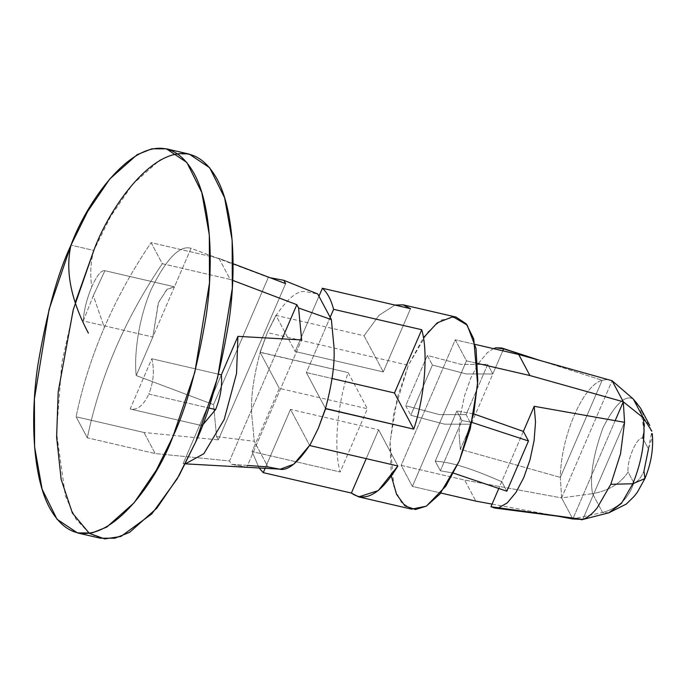 <?xml version="1.0" encoding="UTF-8"?>
<svg xmlns="http://www.w3.org/2000/svg" width="687" height="687" viewBox="0 0 687 687"><rect width="100%" height="100%" fill="white"/><g stroke="black" fill="none" stroke-linecap="round" stroke-linejoin="round"><path stroke-width="0.52" stroke-dasharray="3.44 2.58" d="M151.793 358.76C154.609 370.181 153.622 381.955 148.821 394.089L208.633 407.941L148.821 394.089C153.622 381.955 154.609 370.181 151.793 358.76L130.161 408.997C137.254 410.491 143.48 405.519 148.821 394.089C143.48 405.519 137.254 410.491 130.161 408.997L151.793 358.76L218.526 374.217L151.793 358.76M644.913 478.556L643.951 471.127L651.869 431.161M608.888 512.794L602.551 512.468C618.171 508.371 628.605 498.504 633.861 482.867C628.605 498.504 618.171 508.371 602.551 512.468L592.546 493.67C608.759 490.707 620.61 483.485 628.081 472.003C626.802 459.989 636.84 436.666 642.697 438.066C636.84 436.666 626.802 459.989 628.081 472.003L633.861 482.867C637.433 482.094 640.799 478.178 643.951 471.127C640.799 478.178 637.433 482.094 633.861 482.867L628.081 472.003C620.61 483.485 608.759 490.707 592.546 493.67C589.549 477.293 593.044 455.318 603.014 427.743C615.088 404.111 625.187 394.544 633.302 399.035C625.187 394.544 615.088 404.111 603.014 427.743C593.044 455.318 589.549 477.293 592.546 493.67L561.614 497.92L572.821 518.977L561.614 497.92L560.343 477.371C560.755 436.803 582.894 385.398 602.164 380.263L607.694 379.49L602.164 380.263L560.343 477.371L561.614 497.92L592.546 493.67L602.551 512.468L572.821 518.977L602.551 512.468L608.854 512.803M615.166 420.667L573.19 518.127L615.166 420.667M582.748 519.441L624.569 422.333L582.748 519.441M561.614 497.92L612.091 380.727L561.614 497.92L464.635 480.067L475.842 501.124L464.635 480.067L401.182 465.365L412.398 486.422L466.473 360.855L455.266 339.799L401.182 465.365L464.635 480.067L561.614 497.92M642.697 438.066L648.476 448.929L642.697 438.066C646.999 422.204 643.865 409.194 633.302 399.035M644.131 431.488L640.49 408.087M643.307 417.833L649.782 425.536L652.341 437.155L648.476 448.929M460.359 449.324L471.179 424.205L466.078 414.639L487.71 364.411L492.811 373.977L502.79 350.808L460.359 449.324L459.036 433.42L460.359 449.324L560.343 477.371L460.359 449.324M493.429 348.635L487.298 352.723L478.633 363.148L470.784 378.039L464.524 395.918L460.47 415.008L459.036 433.42L460.47 415.008L464.524 395.918L470.784 378.039L478.633 363.148L487.298 352.723L493.429 348.635M540.497 360.615L602.164 380.263C582.894 385.398 560.755 436.803 560.343 477.371L602.164 380.263L540.497 360.615M100.293 538.204L89.387 533.404L75.768 518.891L65.394 495.954L56.523 432.621L61.787 363.114L75.218 302.692M93.818 250.446C90.624 261.661 89.928 273.812 91.749 286.883C86.751 298.965 83.926 310.318 83.273 320.932L93.32 295.642L104.33 327.562C91.715 356.879 82.303 386.618 76.102 416.769L87.318 437.825C99.976 376.931 124.974 318.888 162.304 263.705L151.097 242.648C132.557 269.939 116.97 298.244 104.33 327.562L93.32 295.642L104.905 270.704C101.29 270.017 96.901 275.41 91.749 286.883C89.928 273.812 90.624 261.661 93.818 250.446L70.993 245.156L93.818 250.446L110.47 216.766L132.651 184.219L159.934 159.968L174.661 154.103L189.26 154.111M391.367 476.194L389.941 444.214L393.96 412.363L408.353 365.252L267.355 332.594L260.167 352.414C252.73 380.023 250.077 402.281 252.181 419.19L254.276 441.303L252.181 419.19C250.077 402.281 252.73 380.023 260.167 352.414L279.291 388.344L260.047 352.182L348.172 372.594L367.416 408.756L348.172 372.594C337.077 405.493 333.538 449.435 340.177 471.995L367.416 408.756L279.291 388.344L255.495 443.596L254.276 441.303L216.56 436.589L213.537 404.643L136.241 375.549C133.913 356.579 138.035 319.507 151.406 288.961C166.546 258.492 179.754 244.941 191.038 248.308L270.034 277.72L268.334 277.393L213.537 404.643L216.56 436.589L218.32 439.895L143.978 432.492L218.32 439.895L285.62 283.628L218.32 439.895L216.56 436.589L254.276 441.303L266.711 464.652L290.507 409.4L309.631 445.331L290.507 409.4L378.631 429.813L366.214 458.633L378.631 429.813L397.876 465.966L378.631 429.813L290.507 409.4L265.13 468.311L266.711 464.652L255.495 443.596L252.052 451.582L340.177 471.995L252.052 451.582L279.291 388.344L367.416 408.756L340.177 471.995C333.538 449.435 337.077 405.493 348.172 372.594L260.167 352.414L267.355 332.594L260.047 352.182L267.355 332.594L275.908 315.35L267.355 332.594L275.908 315.35L364.033 335.763L379.087 315.273L394.931 305.062L379.087 315.273L364.033 335.763L383.277 371.916L410.517 308.669L383.277 371.916L295.152 351.504L318.948 296.252L295.152 351.504L383.277 371.916L364.033 335.763L275.908 315.35L295.152 351.504L276.028 315.573C288.385 297.231 298.708 289.356 306.977 291.941L317.729 293.967L306.977 291.941C298.708 289.356 288.385 297.231 276.028 315.573L267.355 332.594L408.353 365.252L423.424 337.781M143.978 432.492L76.102 416.769C82.303 386.618 91.715 356.879 104.33 327.562C116.97 298.244 132.557 269.939 151.097 242.648L218.964 258.364L233.073 263.714L218.964 258.364L230.179 279.42L162.304 263.705C124.974 318.888 99.976 376.931 87.318 437.825L155.185 453.549L229.535 460.951L282.125 338.837L229.535 460.951L155.185 453.549L143.978 432.492L155.185 453.549L87.318 437.825L76.102 416.769L143.978 432.492M330.164 317.308L306.368 372.56L332.147 378.537L306.368 372.56L325.492 408.49L306.368 372.56L330.164 317.308M232.73 280.39L230.179 279.42L232.73 280.39M252.052 451.582L259.102 467.976L252.052 451.582M440.341 470.767L461.973 420.538L456.872 410.972L435.24 461.2L440.341 470.767L453.54 473.128L440.341 470.767L435.24 461.2C456.005 462.385 479.646 472.278 501.75 481.639L506.843 491.205L501.75 481.639C479.646 472.278 456.005 462.385 435.24 461.2L456.872 410.972L461.973 420.538L471.857 422.393L461.973 420.538L440.341 470.767M405.691 405.682L410.783 415.257L432.415 365.029L427.323 355.454L405.691 405.682L439.448 414.605L466.078 414.639L471.179 424.205L492.811 373.977L466.181 373.943L432.415 365.029L410.783 415.257L444.549 424.171L471.179 424.205L444.549 424.171L410.783 415.257L405.691 405.682L427.323 355.454L461.08 364.376L487.71 364.411L466.078 414.639L439.448 414.605L405.691 405.682M456.074 317.085L441.406 320.013L427.769 332.139L408.353 365.252L397.404 397.344L390.061 442.093L393.909 487.281L401.38 502.317L411.59 509.136M247.569 465.451L231.296 464.257L229.535 460.951L231.296 464.257L267.93 466.937L280.39 469.169M266.711 464.652L267.93 466.937L266.711 464.652M151.097 242.648L162.304 263.705L230.179 279.42L218.964 258.364L151.097 242.648M183.12 463.613L185.464 463.742L183.12 463.613L185.413 463.837L183.12 463.613L199.702 425.098L183.12 463.613M186.589 463.802L246.822 467.177L231.296 464.257L246.822 467.177L301.627 339.928L246.822 467.177L186.589 463.802M136.241 375.549L152.823 337.042L158.542 302.357L167.233 289.141L174.455 286.814L191.038 248.308C179.754 244.941 166.546 258.492 151.406 288.961C138.035 319.507 133.913 356.579 136.241 375.549L213.537 404.643L268.334 277.393L191.038 248.308L136.241 375.549M202.476 425.21L199.702 425.098L221.334 374.87L199.702 425.098L130.161 408.997L200.106 425.21L202.476 425.21M93.32 295.642L83.273 320.932L152.823 337.042L174.455 286.814L104.905 270.704L93.32 295.642M91.749 286.883C96.901 275.41 101.29 270.017 104.905 270.704L174.455 286.814L166.769 289.553L158.268 303.001L152.823 337.042L83.273 320.932C83.926 310.318 86.751 298.965 91.749 286.883M174.051 286.702L104.905 270.704M200.106 425.21L130.161 408.997M492.811 373.977L487.71 364.411L461.08 364.376L427.323 355.454L432.415 365.029L466.181 373.943L492.811 373.977M473.695 413.883L456.872 410.972L473.695 413.883M523.382 431.41L498.788 488.509L523.382 431.41M466.473 360.855L477.74 363.466L466.473 360.855L412.398 486.422L440.779 493L412.398 486.422L401.182 465.365L455.266 339.799L466.473 360.855M475.198 344.41L455.266 339.799L475.198 344.41M492.072 504.112L553.018 515.336L492.072 504.112M498.65 507.813L534.89 512.828M185.404 463.854L184.837 463.819M494.915 508.062L495.55 508.131"/><path stroke-width="1.03" d="M208.633 407.941L215.615 409.555C220.484 397.524 222.39 385.957 221.334 374.87L218.526 374.217L221.334 374.87C222.39 385.957 220.484 397.524 215.615 409.555L202.476 425.21L215.615 409.555L208.633 407.941M643.307 417.833C645.625 438.684 642.139 460.659 632.839 483.76L644.913 478.556L632.839 483.76L610.803 484.309L597.08 508.028C592.237 513.996 587.454 517.8 582.748 519.441L572.821 518.977L582.748 519.441L498.65 507.813L507.264 502.893L515.928 492.467L523.777 477.577L530.038 459.697L534.091 440.607L535.525 422.196L534.203 406.292L523.382 431.41L473.695 413.883L523.382 431.41L528.475 440.977L523.382 431.41L534.203 406.292L624.569 422.333L623.298 401.783L615.166 420.667L623.298 401.783L643.307 417.833L633.302 399.035L612.091 380.727L607.694 379.49L612.091 380.727L633.302 399.035L643.307 417.833L623.298 401.783L624.569 422.333L620.533 453.815L610.803 484.309L632.839 483.76C642.139 460.659 645.625 438.684 643.307 417.833L651.869 431.161M608.854 512.803L621.469 503.339L632.839 483.76L621.486 503.322L608.888 512.794L581.52 519.81M573.19 518.127L572.821 518.977L573.19 518.127M612.091 380.727L623.298 401.783L529.926 375.549L518.711 354.492L475.198 344.41L518.711 354.492L612.091 380.727L518.711 354.492L529.926 375.549L477.74 363.466L529.926 375.549L623.298 401.783L612.091 380.727M648.476 448.929L643.951 471.127L644.913 478.556C651.173 463.476 653.629 448.499 652.264 433.634M642.697 438.066L644.131 431.488M649.782 425.528L640.499 408.078L633.302 399.035M502.79 350.808L503.623 348.867L495.911 347.794L493.429 348.635L495.911 347.794L501.742 348L540.497 360.615L503.623 348.867L502.79 350.808M93.818 250.446C112.866 197.624 178.182 110.169 216.886 178.732C234.465 210.557 236.474 271.631 228.805 322.272C219.969 374.183 208.951 414.055 195.735 441.878L177.143 478.908L151.853 513.859L120.895 536.478L104.716 538.9L89.387 533.404L72.384 513.043L61.152 479.423L56.617 437.112L58.197 391.805L73.243 309.717L93.818 250.446L75.218 302.692M325.612 408.722L318.304 428.31L325.612 408.722L318.304 428.31L309.751 445.554L318.304 428.31L309.751 445.554L397.876 465.966L378.236 490.604L358.717 496.89L351.392 493.06L263.267 472.647L265.13 468.311L263.267 472.647L259.102 467.976L263.267 472.647L351.392 493.06C365.364 502.987 380.856 493.953 397.876 465.966L309.751 445.554L318.304 428.31L325.492 408.49L413.737 429.135L325.612 408.722M233.073 263.714L285.62 283.628L233.073 263.714M333.607 309.322L330.164 317.308L333.607 309.322C331.04 299.566 327.304 292.55 322.392 288.257L318.948 296.252L330.164 317.308L318.948 296.252L322.392 288.257C327.304 292.55 331.04 299.566 333.607 309.322L421.732 329.726L333.607 309.322M332.147 378.537L394.493 392.973L421.732 329.726C428.37 352.294 424.832 396.236 413.737 429.135C424.832 396.236 428.37 352.294 421.732 329.726L394.493 392.973L413.737 429.135L394.493 392.973L332.147 378.537M282.125 338.837L296.836 304.685L232.73 280.39L296.836 304.685L298.596 307.991L331.383 319.601L330.164 317.308L331.383 319.601L298.596 307.991L301.627 339.928L237.917 336.364L236.551 373.445L224.168 419.559L203.867 453.695L185.413 463.837L203.867 453.695L224.168 419.559L236.551 373.445L237.917 336.364L221.334 374.87L237.917 336.364L301.627 339.928L298.596 307.991L296.836 304.685L282.125 338.837M423.424 337.781L437.258 322.813L452.939 316.69L467.177 325.071L476.039 348.549L477.783 380.744L473.841 413.102L459.311 460.968L445.846 486.121L426.378 506.13L415.369 509.539L404.952 505.872L396.571 494.382L391.367 476.194M358.717 496.89L411.59 509.136L426.249 506.207L439.895 494.082L459.311 460.968L470.252 428.877L477.602 384.127L473.747 338.94L466.284 323.903L456.074 317.085L403.192 304.839L410.517 308.669L322.392 288.257L410.517 308.669L394.931 305.062L403.192 304.839M366.214 458.633L351.392 493.06L366.214 458.633M317.729 293.967L283.86 280.322L285.62 283.628L283.86 280.322L270.034 277.72L283.86 280.322L317.729 293.967L318.948 296.252L317.729 293.967M184.837 463.819L280.39 469.169L293.761 464.197L309.631 445.331C297.273 463.673 286.951 471.548 278.682 468.963L267.93 466.937L247.569 465.451M77.468 532.923L100.293 538.204L114.892 538.222L129.62 532.348L156.902 508.105L179.092 475.55L195.735 441.878L217.624 377.695L232.318 288.197L232.137 240.192L224.615 197.813L209.681 167.757L189.26 154.111L166.434 148.83L186.855 162.467L201.789 192.532L209.312 234.911L209.492 282.915L194.799 372.406L172.909 436.589L156.267 470.26L134.077 502.815L106.794 527.066L92.067 532.932L77.468 532.923L57.047 519.278L42.122 489.221L34.59 446.833L34.419 398.829L49.103 309.339L70.993 245.156L87.644 211.484L109.826 178.929L137.108 154.687L151.836 148.813L166.434 148.83M70.993 245.156C57.785 272.979 46.759 312.851 37.922 364.754C30.254 415.403 32.263 476.469 49.85 508.303C88.546 576.865 153.862 489.41 172.909 436.589C186.125 408.765 197.143 368.902 205.98 316.99C213.648 266.341 211.639 205.276 194.06 173.442C155.356 104.888 90.04 192.334 70.993 245.156C65.102 270.755 70.898 300.073 88.374 333.101C70.898 300.073 65.102 270.755 70.993 245.156M185.464 463.742L186.589 463.802L185.464 463.742M325.492 408.49C332.92 380.881 335.582 358.623 333.478 341.714L331.383 319.601L333.478 341.714C335.582 358.623 332.92 380.881 325.492 408.49M471.857 422.393L528.475 440.977L471.857 422.393M453.54 473.128L506.843 491.205L528.475 440.977L506.843 491.205L453.54 473.128M440.779 493L475.842 501.124L492.072 504.112L475.842 501.124L440.779 493M553.018 515.336L572.821 518.977L553.018 515.336M498.788 488.509L490.939 506.748L498.65 507.822L494.915 508.079L490.939 506.748L498.788 488.509M494.915 508.062L582.748 519.441C587.454 517.8 592.237 513.996 597.08 508.028L610.803 484.309L620.533 453.815L624.569 422.333L534.203 406.292L535.525 422.196L534.091 440.607L530.038 459.697L523.777 477.577L515.928 492.467L507.264 502.893L498.65 507.822M644.913 478.556L637.424 492.124L634.247 496.272L626.304 504.06L608.888 512.794M501.742 348.008L531.618 357.781"/></g></svg>
